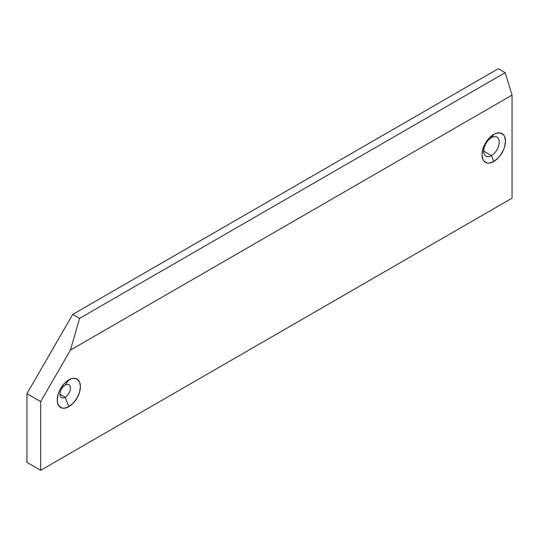 <?xml version="1.0" encoding="UTF-8"?>
<svg xmlns="http://www.w3.org/2000/svg" width="539" height="539" viewBox="0 0 539 539"><rect width="100%" height="100%" fill="white"/><g stroke="black" fill="none" stroke-linecap="round" stroke-linejoin="round"><path stroke-width="0.81" d="M65.165 397.25A7.445 4.299 120 0 0 70.427 388.134A7.445 4.299 120 0 0 65.165 385.095L68.824 379.887A16.413 9.473 -60 0 1 80.426 386.584A16.413 9.473 -60 0 1 68.824 406.682L65.165 397.25L59.903 394.211L65.165 397.25A7.445 4.299 -60 0 1 61.439 397.62A7.445 4.299 -60 0 1 60.301 391.651A7.445 4.299 -60 0 1 65.165 385.095A7.445 4.299 -60 0 1 68.884 384.725A7.445 4.299 -60 0 1 70.023 390.687A7.445 4.299 -60 0 1 65.165 397.25L68.824 406.682L73.264 403.098L77.03 398.025L79.543 392.224L80.426 386.584L79.543 381.969L77.03 379.072L73.264 378.344L71.087 378.836L66.56 381.45L64.384 383.472L60.617 388.545L59.175 391.415L58.104 394.346L57.222 399.985L57.444 402.471L59.175 406.298L62.376 408.151L64.384 408.232L68.824 406.682A16.413 9.473 -60 0 1 57.222 399.985A16.413 9.473 -60 0 1 68.824 379.887L65.165 385.095A7.445 4.299 120 0 0 59.903 394.211A7.445 4.299 120 0 0 65.165 397.25M491.453 155.623A11.002 6.353 120 0 0 499.235 142.148A11.002 6.353 120 0 0 491.453 137.654L493.744 134.4A16.608 9.587 -60 0 1 505.488 141.178A16.608 9.587 -60 0 1 493.744 161.518L491.453 155.623L483.678 151.129L491.453 155.623A11.002 6.353 -60 0 1 485.956 156.169A11.002 6.353 -60 0 1 484.271 147.349A11.002 6.353 -60 0 1 491.453 137.654A11.002 6.353 -60 0 1 496.958 137.108A11.002 6.353 -60 0 1 498.642 145.928A11.002 6.353 -60 0 1 491.453 155.623L493.744 161.518L498.238 157.893L500.266 155.468L503.507 149.855L504.592 146.884L505.488 141.178L504.592 136.508L503.507 134.79L500.266 132.917L496.035 133.335L493.744 134.4L489.25 138.024L487.222 140.45L483.982 146.062L482.897 149.033L482.001 154.74L482.897 159.416L483.982 161.134L487.222 163L489.25 163.081L493.744 161.518A16.608 9.587 -60 0 1 482.001 154.74A16.608 9.587 -60 0 1 493.744 134.4L491.453 137.654A11.002 6.353 120 0 0 483.678 151.129A11.002 6.353 120 0 0 491.453 155.623M512.05 198.163L512.05 95.113L505.184 72.657L498.319 68.696L505.184 72.657L79.577 318.381L72.711 314.419L498.319 68.696L72.711 314.419L79.577 318.381L70.427 350.087L40.681 401.609L26.95 393.679L72.711 314.419L26.95 393.679L40.681 401.609L40.681 470.304L26.95 462.381L26.95 393.679L26.95 462.381L40.681 470.304L512.05 198.163L40.681 470.304L40.681 401.609L70.427 350.087L512.05 95.113L512.05 198.163M70.427 350.087L79.577 318.381L505.184 72.657L512.05 95.113L70.427 350.087"/></g></svg>
